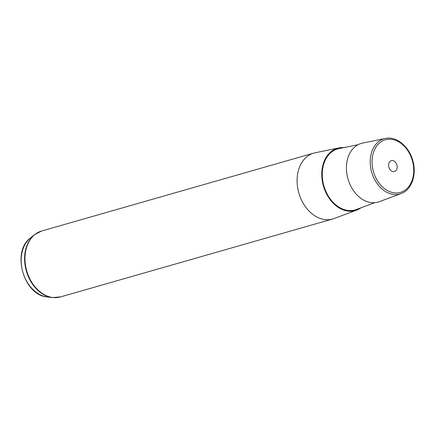 <?xml version="1.0" encoding="UTF-8"?>
<svg xmlns="http://www.w3.org/2000/svg" width="436" height="436" viewBox="0 0 436 436"><rect width="100%" height="100%" fill="white"/><g stroke="black" fill="none" stroke-linecap="round" stroke-linejoin="round"><path stroke-width="0.65" d="M360.523 143.646A30.52 22.536 74 0 0 348.288 179.954A30.52 22.536 74 0 0 378.786 201.873A30.52 22.536 74 0 0 379.287 201.694L401.125 193.562A28.705 21.201 -106 0 1 400.657 193.726A28.705 21.201 -106 0 1 371.968 173.114A28.705 21.201 -106 0 1 383.478 138.959A28.705 21.201 -106 0 1 385.348 138.452L362.512 143.112A30.52 22.536 74 0 0 360.523 143.646M374.655 202.702L356.43 209.487A31.724 23.43 -106 0 1 355.912 209.672A31.724 23.43 -106 0 1 324.204 186.891A31.724 23.43 -106 0 1 336.924 149.145A31.724 23.43 -106 0 1 338.995 148.589L358.054 144.703M343.753 147.619A32.4 23.925 74 0 0 338.837 147.935A32.4 23.925 74 0 0 336.723 148.507A32.4 23.925 74 0 0 323.735 187.049A32.4 23.925 74 0 0 356.114 210.316A32.4 23.925 74 0 0 356.643 210.13A32.4 23.925 74 0 0 360.981 207.792M356.643 210.13L333.998 218.561A34.275 25.31 -106 0 1 333.436 218.758A34.275 25.31 -106 0 1 332.613 219.014A34.275 25.31 -106 0 1 299.014 193.589A34.275 25.31 -106 0 1 312.928 153.363A34.275 25.31 -106 0 1 313.751 153.112A34.275 25.31 -106 0 1 315.163 152.764L338.837 147.935M395.299 162.088A5.63 4.158 -106 0 1 397.152 167.604A5.63 4.158 -106 0 1 394.444 171.517A5.63 4.158 -106 0 1 390.487 170.122A5.63 4.158 -106 0 1 388.634 164.606A5.63 4.158 -106 0 1 391.343 160.693A5.63 4.158 -106 0 1 395.299 162.088M401.082 192.211A27.364 20.209 74 0 0 412.053 159.652A27.364 20.209 74 0 0 384.705 140A27.364 20.209 74 0 0 373.734 172.558A27.364 20.209 74 0 0 401.082 192.211M47.393 296.954C23.751 295.603 11.145 251.572 30.493 237.914A32.122 23.718 74 0 0 22.83 272.048A32.122 23.718 74 0 0 47.393 296.954L52.5 297.548L60.511 296.911L332.613 219.014M30.493 237.914L34.509 234.71L41.643 231.009A34.275 25.31 74 0 0 40.821 231.265A34.275 25.31 74 0 0 26.907 271.486A34.275 25.31 74 0 0 60.511 296.911M34.509 234.71A34.182 25.244 74 0 0 26.356 271.039A34.182 25.244 74 0 0 52.5 297.548M385.348 138.452C396.335 135.912 408.995 146.343 412.756 160.486C416.99 174.444 411.758 189.916 401.125 193.562M41.643 231.009L313.751 153.112"/></g></svg>
